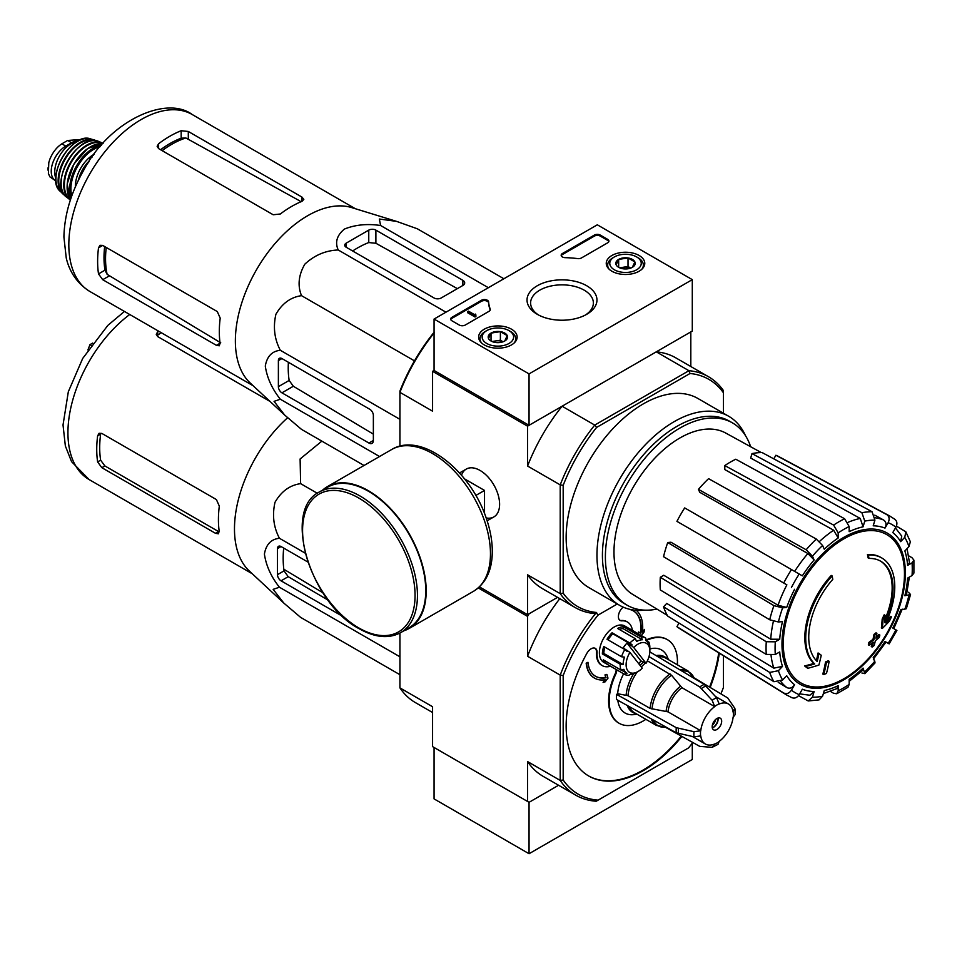 <?xml version="1.0" encoding="UTF-8"?>
<svg xmlns="http://www.w3.org/2000/svg" width="962" height="962" viewBox="0 0 962 962"><rect width="100%" height="100%" fill="white"/><g stroke="black" fill="none" stroke-linecap="round" stroke-linejoin="round"><path stroke-width="1.44" d="M529.052 373.893L434.066 319.059L597.318 224.807L692.291 279.641L529.052 373.893L529.052 425.3L434.066 370.466L434.066 319.059M639.129 255.495A19.252 11.123 180 0 1 644.768 263.504A19.252 11.123 180 0 1 625.516 274.483A19.252 11.123 180 0 1 606.252 263.504A19.252 11.123 180 0 1 618.037 253.114A19.252 11.123 180 0 1 639.129 255.495M511.495 329.184A19.252 11.123 180 0 1 517.135 337.181A19.252 11.123 180 0 1 497.883 348.172A19.252 11.123 180 0 1 478.631 337.181A19.252 11.123 180 0 1 490.404 326.803A19.252 11.123 180 0 1 511.495 329.184M586.724 285.762A34.969 20.19 180 0 1 586.724 314.309A34.969 20.19 180 0 1 537.265 314.309A34.969 20.19 180 0 1 537.265 285.762A34.969 20.19 180 0 1 586.724 285.762M465.235 325.048A4.197 2.429 180 0 1 459.295 325.048L451.875 320.767A4.197 2.429 180 0 1 450.649 319.059A4.197 2.429 180 0 1 451.875 317.34L481.445 300.276A4.197 2.429 180 0 1 485.93 299.723A4.197 2.429 180 0 1 488.6 301.876A73.461 42.412 180 0 0 490.211 309.055A4.197 2.429 180 0 1 490.307 309.572A4.197 2.429 180 0 1 489.081 311.279L465.235 325.048M581.481 257.936A4.197 2.429 180 0 1 577.621 258.598A73.461 42.412 180 0 0 565.187 257.66A4.197 2.429 180 0 1 561.171 255.243A4.197 2.429 180 0 1 562.409 253.523L594.348 235.089A4.197 2.429 180 0 1 600.288 235.089L607.707 239.37A4.197 2.429 180 0 1 608.934 241.089A4.197 2.429 180 0 1 607.707 242.797L581.481 257.936M529.052 425.3L692.291 331.048L692.291 279.641M538.6 315.043A31.373 18.11 180 0 1 530.615 302.97A31.373 18.11 180 0 1 549.987 286.231A31.373 18.11 180 0 1 584.174 290.163A31.373 18.11 180 0 1 593.374 302.97A31.373 18.11 180 0 1 585.377 315.043M450.745 319.564A4.197 2.429 180 0 1 451.875 318.374L481.445 301.298A4.197 2.429 180 0 1 485.93 300.757A4.197 2.429 180 0 1 488.6 302.91L488.6 301.876M490.211 309.055L490.211 310.077A4.197 2.429 180 0 1 490.211 310.089A73.461 42.412 180 0 1 488.6 302.91M475.913 315.452L475.024 315.969L467.604 311.688L468.494 311.171L474.458 314.622L475.324 314.081L475.913 316.486L475.024 317.003L475.024 315.969M475.769 315.368L475.769 314.346M475.024 317.003L467.604 312.71L467.604 311.688M561.267 255.76A4.197 2.429 180 0 1 562.409 254.557L594.348 236.111A4.197 2.429 180 0 1 600.288 236.111L607.707 240.404A4.197 2.429 180 0 1 608.838 241.594M488.516 338.492A9.692 5.592 180 0 1 491.029 333.092A9.692 5.592 180 0 1 500.384 331.637A9.692 5.592 180 0 1 507.239 335.606L504.737 341.005A9.692 5.592 180 0 1 495.37 342.46A9.692 5.592 180 0 1 491.029 341.005A9.692 5.592 180 0 1 488.516 338.492L491.029 333.092L500.384 331.637L507.239 335.606A9.692 5.592 180 0 1 504.737 341.005M485.269 331.481L486.748 330.627A15.741 9.091 180 0 1 509.006 330.627A15.741 9.091 180 0 1 509.006 343.47A15.741 9.091 180 0 1 486.748 343.47A15.741 9.091 180 0 1 486.748 330.627L485.269 331.481A17.845 10.305 180 0 0 480.038 338.768L480.038 341.233M509.006 330.627L510.497 331.481A17.845 10.305 180 0 1 515.716 338.768A17.845 10.305 180 0 1 514.129 343.013M481.625 343.013A17.845 10.305 180 0 1 480.038 338.768M492.724 341.787A8.393 4.846 180 0 1 495.707 340.933L492.015 341.51M503.09 341.775L500.384 340.211L495.707 340.933A8.393 4.846 180 0 1 503.03 341.787M500.384 340.211L500.384 331.637M491.029 340.921L491.029 333.092M616.149 264.815A9.692 5.592 180 0 1 618.662 259.403A9.692 5.592 180 0 1 628.018 257.96A9.692 5.592 180 0 1 634.872 261.917L632.371 267.316A9.692 5.592 180 0 1 623.003 268.771A9.692 5.592 180 0 1 618.662 267.316A9.692 5.592 180 0 1 616.149 264.815L618.662 259.403L628.018 257.96L634.872 261.917A9.692 5.592 180 0 1 632.371 267.316M612.902 257.792L614.381 256.938A15.741 9.091 180 0 1 636.64 256.938A15.741 9.091 180 0 1 636.64 269.793A15.741 9.091 180 0 1 614.381 269.793A15.741 9.091 180 0 1 614.381 256.938L612.902 257.792A17.845 10.305 180 0 0 607.671 265.079L607.671 267.544M636.64 256.938L638.131 257.792A17.845 10.305 180 0 1 643.35 265.079A17.845 10.305 180 0 1 641.762 269.324M609.259 269.324A17.845 10.305 180 0 1 607.671 265.079M620.358 268.097A8.393 4.846 180 0 1 623.34 267.244L619.648 267.821M630.723 268.085L628.018 266.522L623.34 267.244A8.393 4.846 180 0 1 630.663 268.097M628.018 266.522L628.018 257.96M618.662 267.232L618.662 259.403M692.808 742.508A130.123 75.132 -60 0 1 688.527 747.943L596.236 801.226A132.227 76.347 -60 0 1 575.721 795.153A132.227 76.347 -60 0 1 560.209 780.422L527.561 761.567L527.561 801.454L529.052 802.32L434.066 747.474L434.066 798.893L529.052 853.727L692.291 759.475L692.291 743.169M529.052 802.32L558.585 785.257L529.052 802.32L529.052 853.727M479.437 586.88L527.561 614.67L557.539 597.366L529.052 613.816L527.561 616.377L478.27 587.926M881.733 557.936L880.843 557.419A62.963 36.352 -60 0 0 867.459 554.533L868.361 555.038A62.963 36.352 -60 0 1 881.733 557.936A62.963 36.352 -60 0 1 885.774 622.943A226.984 141.967 175.5 0 0 891.449 616.882L890.559 616.365A226.984 141.967 175.5 0 1 887.024 620.213M868.361 555.038A229.449 132.467 60 0 1 869.011 558.441L868.121 557.924A229.449 132.467 60 0 0 867.459 554.533M880.254 560.966A59.608 34.416 -60 0 1 884.848 619.6M869.011 558.441A59.608 34.416 -60 0 1 880.711 561.219A59.608 34.416 -60 0 1 884.607 622.606A226.563 118.915 -124.2 0 0 885.1 615.307L884.21 614.79A224.892 183.057 112.2 0 1 882.178 619.035A227.2 119.24 55.8 0 1 881.384 627.97L882.274 628.487A226.335 141.57 -4.5 0 0 889.393 621.199A219.925 179.016 -67.8 0 0 891.449 616.882M885.1 615.307A224.892 183.057 112.2 0 1 883.068 619.552L882.178 619.035M883.068 619.552A227.2 119.24 55.8 0 1 882.274 628.487M818.951 653.499A226.563 141.715 64.5 0 1 817.195 661.519A59.608 34.416 -60 0 1 832.791 579.34A229.449 132.467 -120 0 0 832.142 575.949L831.252 575.432A62.963 36.352 -60 0 0 813.828 663.443A226.984 119.132 -175.8 0 1 804.641 665.981A219.925 14.093 32.6 0 1 806.974 667.76L807.864 668.277A226.335 118.783 4.2 0 0 818.89 665.079A227.2 142.111 -115.5 0 0 821.235 655.242A224.892 14.406 -147.4 0 0 818.951 653.499L818.061 652.982A226.563 141.715 64.5 0 1 816.377 660.702M813.828 663.443L814.718 663.96A62.963 36.352 -60 0 1 832.142 575.949M814.718 663.96A226.984 119.132 -175.8 0 1 805.531 666.486L804.641 665.981M805.531 666.486A219.925 14.093 32.6 0 1 807.864 668.277M829.172 661.303A226.948 131.024 180 0 1 826.442 662.469L825.54 661.952A228.102 131.698 60 0 1 822.835 674.097L823.725 674.602A223.16 128.836 0 0 0 826.466 673.448A228.595 131.986 -120 0 0 829.172 661.303L828.282 660.786A226.948 131.024 180 0 1 825.54 661.952M826.442 662.469A228.102 131.698 60 0 1 823.725 674.602M872.173 647.053A223.16 128.836 0 0 0 874.181 645.478A228.102 131.698 -120 0 0 875.384 640.68A224.831 129.81 0 0 0 879.292 637.457A226.948 131.024 -120 0 0 879.833 635.028A225.589 130.243 180 0 1 875.925 638.251A228.102 131.698 -120 0 0 876.899 633.333L876.009 632.816A226.948 131.024 180 0 1 873.989 634.391A228.595 131.986 60 0 1 873.015 639.321A225.589 130.243 180 0 1 868.89 642.412A229.449 132.467 60 0 1 868.349 644.853L869.239 645.358A224.831 129.81 0 0 0 873.364 642.267A228.595 131.986 60 0 1 872.173 647.053L871.283 646.548A228.595 131.986 60 0 0 872.137 643.217M876.899 633.333A226.948 131.024 180 0 1 874.879 634.908L873.989 634.391M874.879 634.908A228.595 131.986 60 0 1 873.905 639.838L873.015 639.321M873.905 639.838A225.589 130.243 180 0 1 869.78 642.929L868.89 642.412M869.78 642.929A229.449 132.467 60 0 1 869.239 645.358M879.833 635.028L878.943 634.511A225.589 130.243 180 0 1 876.238 636.772M873.364 659.15L886.014 642.087L885.004 641.498L889.141 643.891L896.909 630.435L892.772 628.054A90.765 52.405 -60 0 0 900.648 609.884L906.324 608.73L910.545 594.528L904.857 595.743L906.457 594.937L909.367 577.08M904.857 595.743A90.765 52.405 -60 0 0 907.623 578.09L912.048 575.529L913.9 573.087L913.9 560.125L911.94 557.635L908.669 555.844M913.9 560.125L912.048 562.854L907.623 565.403L909.475 562.674L907.058 548.617M907.623 565.403A90.765 52.405 -60 0 0 904.857 550.949L908.946 546.632L910.365 541.774L905.867 531.818L896.416 526.094M905.855 531.818L904.749 537.337L900.648 541.654L901.755 536.111L895.454 527.958M900.648 541.654A90.765 52.405 -60 0 0 892.772 532.587L895.911 527.164C897.582 523.629 897.113 520.923 894.492 519.059M773.809 458.862L775.889 455.254L886.723 514.574C889.345 516.438 889.814 519.143 888.142 522.679L885.004 528.102C886.675 524.591 886.218 521.897 883.633 520.021L874.771 515.151M885.004 528.102A90.765 52.405 -60 0 0 873.219 525.817L874.915 520.117L872.053 511.724L762.144 452.585A99.278 57.311 -60 0 0 751.995 453.595L861.904 512.734A103.307 59.644 -60 0 1 872.053 511.724M861.904 512.734L864.766 521.115L863.07 526.827L860.256 518.458L750.673 458.056L751.995 453.595M863.07 526.827A90.765 52.405 -60 0 0 849.169 531.661L849.169 526.539L844.6 518.746L735.786 459.223A99.278 57.311 -60 0 0 724.795 465.572L833.609 525.096A103.307 59.644 -60 0 1 844.6 518.746M833.609 525.096L838.179 532.888L838.179 537.998L833.657 530.218L724.795 469.576L724.795 465.572M838.179 537.998A90.765 52.405 -60 0 0 824.278 549.218L822.582 545.478L816.305 539.057L708.585 478.655A99.278 57.311 -60 0 0 698.436 489.369L806.156 549.771A103.307 59.644 -60 0 1 816.305 539.057M806.156 549.771L812.433 556.192L814.129 559.932L807.888 553.535L699.771 492.303L698.436 489.369M814.129 559.932A90.765 52.405 -60 0 0 802.344 575.841L684.691 507.912A99.278 57.311 -60 0 0 676.923 521.356L783.717 583.02A103.307 59.644 -60 0 1 791.486 569.564M783.717 583.02L786.88 584.848A97.066 56.036 -60 0 0 778.042 605.242L786.7 607.443L782.611 607.852L773.917 605.627L667.736 542.544L670.947 542.219L778.042 605.242M667.736 542.544A99.278 57.311 -60 0 0 663.539 556.685L769.708 619.768L778.402 621.993L782.491 621.596A90.765 52.405 -60 0 0 779.725 639.249L775.3 641.798L766.269 641.738L660.305 577.272L663.78 575.264L770.73 639.213A97.066 56.036 -60 0 1 773.388 621.32M660.305 577.272A99.278 57.311 -60 0 0 660.305 589.947L766.269 654.425L775.3 654.485L779.725 651.923A90.765 52.405 -60 0 0 782.491 666.389L778.402 670.706L769.708 672.426L663.539 606.818L666.738 603.427L773.833 668.133A97.066 56.036 -60 0 1 771.079 655.555M663.539 606.818A99.278 57.311 -60 0 0 667.736 616.101L773.917 681.709L782.611 680.002L786.7 675.685A90.765 52.405 -60 0 0 794.576 684.752L791.437 690.163C789.213 693.386 786.639 694.336 783.717 693.001L676.923 626.671L679.004 623.063M791.486 697.486C794.408 698.821 796.981 697.871 799.206 694.648L802.344 689.225A90.765 52.405 -60 0 0 814.129 691.522L812.433 697.222L808.212 700.949L819.083 699.879L822.582 696.211L824.278 690.512A90.765 52.405 -60 0 0 838.179 685.678L838.179 690.788L836.748 693.758L833.609 693.313L830.422 691.365M836.748 693.758L847.967 687.277L849.169 684.451L849.169 679.34A90.765 52.405 -60 0 0 863.07 668.109L864.862 673.653L875.059 662.89L873.219 657.407A90.765 52.405 -60 0 0 885.004 641.498M910.545 594.528L908.501 592.291M861.904 673.003L864.862 673.653M863.07 668.109L863.167 669.901L849.169 681.349M838.179 685.678L836.736 688.648L823.364 693.59M808.212 700.949L798.532 695.622M814.129 691.522L809.884 695.249L799.662 693.867M794.576 684.752C792.363 687.95 789.802 688.9 786.88 687.602A97.066 56.036 -60 0 1 780.759 681.421M778.234 682.359L786.88 687.602M783.717 693.001A103.307 59.644 -60 0 0 786.507 694.925L679.737 628.631A99.278 57.311 -60 0 1 676.923 626.671M782.491 666.389L773.833 668.133M779.725 639.249L770.73 639.213M775.889 455.254A99.278 57.311 -60 0 1 779.004 456.722L889.79 516.029A103.307 59.644 -60 0 0 886.723 514.574M434.066 370.466L432.575 371.32L527.561 426.166L562.085 406.229A133.273 76.948 120 0 0 527.561 466.029L527.561 426.166M598.111 800.143A130.123 75.132 -60 0 1 563.179 779.978L560.209 780.422L560.209 675.12A132.227 76.347 -60 0 1 596.236 612.722L594.732 613.588A133.273 76.948 -60 0 1 575.204 607.563A133.273 76.948 -60 0 1 560.209 593.65L560.209 484.872A133.273 76.948 -60 0 1 594.732 425.084L562.085 406.229M596.62 612.493A131.181 75.733 -60 0 1 563.179 593.193L563.179 485.341A131.181 75.733 -60 0 1 596.62 427.417L594.732 425.084L688.936 370.695L656.288 351.839L690.812 331.914L690.812 366.522M399.927 446.188L399.927 391.089A131.181 75.733 -60 0 1 433.369 333.165L434.451 332.539M486.171 517.941A27.609 15.945 -120 0 0 499.603 504.268A27.609 15.945 -120 0 0 480.074 470.454A27.609 15.945 -120 0 0 461.519 475.24M563.179 485.341L560.209 484.872L527.561 466.029M434.066 333.032A133.273 76.948 -60 0 0 399.927 392.34L432.575 411.183L432.575 371.32M527.561 614.67L527.561 574.807A133.273 76.948 120 0 0 542.556 588.708L575.204 607.563M563.179 593.193L560.209 593.65L527.561 574.807M596.62 427.417L690.019 373.496L688.936 370.695A133.273 76.948 -60 0 1 708.477 376.719A133.273 76.948 -60 0 1 723.46 390.62L723.46 413.239M644.78 610.148A109.139 63.011 -60 0 1 619.564 605.302L588.756 587.517A109.139 63.011 -60 0 1 588.756 461.483A109.139 63.011 -60 0 1 697.895 398.472L728.703 416.269A109.139 63.011 -60 0 1 745.502 435.69M690.019 373.496A131.181 75.733 -60 0 1 723.46 392.797M708.477 376.719L675.829 357.864A133.273 76.948 120 0 0 656.288 351.839M619.564 605.302A109.139 63.011 -60 0 1 619.564 479.28A109.139 63.011 -60 0 1 728.703 416.269M656.938 609.09A105.279 60.786 -60 0 1 627.188 605.242A105.279 60.786 -60 0 1 627.188 483.682A105.279 60.786 -60 0 1 732.467 422.895A105.279 60.786 -60 0 1 750.661 446.741M667.315 615.379L632.695 594.384A93.134 53.764 -60 0 1 614.189 558.056A93.134 53.764 -60 0 1 651.839 461.399A93.134 53.764 -60 0 1 725.817 433.092L761.303 452.585M627.188 605.242L624.23 603.535A105.279 60.786 -60 0 1 624.218 481.974A105.279 60.786 -60 0 1 729.497 421.188L732.467 422.895M346.2 247.258L434.066 297.979A5.038 2.91 0 0 0 441.185 297.979L462.854 285.474A6.301 3.632 0 0 0 464.694 282.9A6.301 3.632 0 0 0 462.854 280.327L375.889 230.122A5.038 2.91 0 0 0 368.759 230.122L346.2 243.145A5.038 2.91 0 0 0 344.733 245.202A5.038 2.91 0 0 0 346.2 247.258L346.2 243.145M503.872 278.752L417.34 228.788L396.548 221.368L379.317 219.023L380.627 225.517C367.328 223.533 355.255 224.723 344.396 229.076C336.868 235.365 334.812 242.328 338.227 249.988L445.959 312.181M380.627 225.517L488.359 287.71M338.227 249.988C325.613 250.481 314.49 255.195 304.846 264.153C298.545 275.048 297.438 285.546 301.515 295.659C290.704 297.186 282.167 303.403 275.902 314.297C272.967 327.14 274.447 339.141 280.327 350.288C271.969 351.166 266.955 356.433 265.296 366.089C266.979 377.693 271.981 388.732 280.327 399.23L274.062 401.358L284.704 415.091L301.515 429.389L364.021 465.476M280.327 399.23L379.545 456.517M280.327 350.288L399.927 419.336M301.515 295.659L414.478 360.87M281.938 392.833L368.915 443.037A6.301 3.632 -120 0 0 372.066 443.35A6.301 3.632 -120 0 0 373.364 440.476L373.364 415.452A5.038 2.91 -120 0 0 369.805 409.283L281.938 358.561A5.038 2.91 -120 0 0 279.425 358.309A5.038 2.91 -120 0 0 278.379 360.618L278.379 386.664A5.038 2.91 -120 0 0 281.938 392.833L293.338 386.255L289.153 380.447A97.944 56.554 120 0 1 288.396 362.277M93.567 155.086L90.861 156.65L88.793 161.965M90.861 156.65L91.979 157.299M162.121 150.637A93.35 53.896 -60 0 1 185.858 137.963L181.169 138.191A93.182 53.8 120 0 0 160.57 149.735M185.858 137.963L299.867 200.95M104.666 246.549A93.182 53.8 120 0 0 104.978 270.166L107.119 274.338A93.35 53.896 -60 0 1 106.229 247.45M220.743 342.821L107.119 274.338M158.61 148.605L273.184 214.754L280.315 213.997A102.212 59.019 -60 0 1 301.984 201.335L303.824 199.374L301.984 197.102L188.299 131.469L181.169 130.724A102.212 59.019 120 0 0 158.61 143.747L157.143 146.308L158.61 148.605L158.61 143.747M102.718 279.701L216.402 345.334L219.288 345.791L220.07 343.218A102.212 59.019 -60 0 1 220.202 318.121L217.292 311.568L102.718 245.418L99.988 245.298L98.509 247.859A102.212 59.019 120 0 0 98.509 273.905L102.718 279.701L109.103 276.01M284.223 414.646L250.264 383.068A102.212 59.019 -60 0 1 237.83 317.893A102.212 59.019 -60 0 1 351.599 207.564L396.103 221.236M352.657 250.974A97.944 56.554 120 0 1 368.759 242.556L375.889 243.266L457.371 288.636M373.364 434.139L293.338 386.255M484.523 513.504L484.523 490.428L464.538 478.884M475.817 495.454L484.523 490.428M400.625 632.659L408.934 627.861A81.229 46.897 -120 0 0 408.934 534.066A81.229 46.897 -120 0 0 327.705 487.169L319.396 491.967C281.986 509.764 310.221 603.294 359.163 628.715C375.024 637.662 388.84 638.972 400.625 632.659A81.229 46.897 -120 0 0 400.625 538.864A81.229 46.897 -120 0 0 319.396 491.967M403.86 630.783A81.854 47.258 -120 0 0 409.247 628.402A81.854 47.258 -120 0 0 409.247 533.886A81.854 47.258 -120 0 0 327.393 486.628A81.854 47.258 -120 0 0 322.643 490.103M55.904 180.928A20.563 11.881 -60 0 1 55.495 180.712L49.892 176.852L48.389 173.509L48.785 162.614L49.892 159.115C52.742 152.273 56.722 147.186 61.845 143.831L67.629 140.488L78.247 139.67L79.365 140.308M55.495 180.712A20.563 11.881 -60 0 1 52.345 164.225A20.563 11.881 -60 0 1 65.789 146.104L71.573 142.761A20.563 11.881 -60 0 1 78.391 140.789M55.808 178.138A23.088 13.324 -60 0 1 59.512 155.94A23.088 13.324 -60 0 1 76.888 141.63M646.019 663.299L633.73 647.51A16.787 9.692 -60 0 1 649.855 650.997A16.787 9.692 -60 0 1 646.019 663.299L640.872 660.894A18.891 10.907 120 0 1 638.816 663.804M633.73 647.51L631.445 645.634A18.891 10.907 -60 0 1 632.154 644.913L629.869 643.037A20.984 12.121 -60 0 1 635.437 638.756L636.579 641.522A18.891 10.907 -60 0 1 642.351 639.754L641.221 636.988A20.984 12.121 -60 0 1 645.502 637.962A20.984 12.121 -60 0 1 645.803 638.143L645.995 640.668A18.891 10.907 -60 0 1 649.122 644.684L648.929 642.159A20.984 12.121 -60 0 1 649.855 647.57L649.855 650.997M399.927 674.711L300.625 617.376L283.814 603.09L273.16 589.345L279.437 587.229C271.116 576.779 266.113 565.728 264.406 554.088C266.077 544.42 271.092 539.153 279.437 538.275C273.557 527.104 272.078 515.115 275.012 502.284C281.301 491.378 289.839 485.173 300.625 483.645L300.108 458.97L321.861 441.137M283.477 602.777L249.374 571.067A102.212 59.019 -60 0 1 236.941 505.892A102.212 59.019 -60 0 1 287.626 417.748M307.816 562L281.048 546.548A5.038 2.91 -120 0 0 278.535 546.296A5.038 2.91 -120 0 0 277.489 548.605L277.489 574.651A5.038 2.91 -120 0 0 281.048 580.82L342.688 616.401M283.682 548.063A103.836 59.945 120 0 0 284.043 570.875L288.215 576.683L328.006 600.072M721.68 721.259A6.722 3.872 -60 0 1 718.746 728.018A6.722 3.872 -60 0 1 713.576 729.821A6.722 3.872 -60 0 1 713.576 722.065A6.722 3.872 -60 0 1 720.285 718.181A6.722 3.872 -60 0 1 721.68 721.259M649.001 656.601L699.759 686.928L712.133 700.276L714.706 706.613A23.088 13.324 -60 0 0 700.757 730.771L667.989 711.844L650.132 708.441L628.018 695.67L617.664 693.746L616.558 694.384A37.987 21.934 -60 0 0 616.558 699.53L676.25 732.803L693.987 736.844L700.757 735.906A23.088 13.324 -60 0 0 705.386 743.999A23.088 13.324 -60 0 0 714.706 743.963L712.133 747.33L718.013 744.347L719.155 741.389A23.088 13.324 -60 0 0 733.104 717.231L735.076 714.754L735.1 709.198L734.727 708.188L733.104 712.096A23.088 13.324 -60 0 0 728.474 704.004L715.548 696.536M714.706 706.457A23.268 13.432 -60 0 1 719.155 703.883L719.155 704.04A23.088 13.324 -60 0 1 728.474 704.004M700.757 730.771L693.987 731.709L676.25 727.669L616.558 694.384M734.727 708.188L727.729 697.943L693.963 677.753M665.403 727.236L699.759 746.38L712.133 747.33M719.155 703.883L716.594 697.715L704.208 684.367L649.831 651.863M652.02 709.066A30.916 17.857 -60 0 1 671.548 675.252L647.931 661.159A31.481 18.182 -60 0 0 646.753 662.012M671.548 675.252L681.938 687.686L714.706 706.613M617.808 700.228A36.424 21.032 120 0 0 634.138 714.586L636.988 714.201M623.592 673.785A36.424 21.032 120 0 0 617.664 693.746M668.47 659.667L667.375 656.998A36.424 21.032 120 0 0 649.855 648.965M635.305 673.099A20.984 12.121 -60 0 1 635.016 673.28A20.984 12.121 -60 0 1 634.583 673.52L636.411 672.462A18.891 10.907 -60 0 1 630.639 674.242L628.799 675.288A20.984 12.121 -60 0 1 624.518 674.314L603.739 662.325A20.984 12.121 -60 0 1 603.739 638.083A20.984 12.121 -60 0 1 624.723 625.961L645.502 637.962M610.533 666.233A25.18 14.538 120 0 1 602.236 665.608A25.18 14.538 120 0 1 597.053 652.681A8.393 4.846 120 0 0 595.334 648.376A8.393 4.846 120 0 0 586.784 653.487A109.139 63.011 120 0 0 588.756 776.021A109.139 63.011 120 0 0 681.89 736.423M710.172 687.433A109.139 63.011 120 0 0 719.311 653.198M623.16 607.118A109.139 63.011 120 0 0 622.751 607.491A8.393 4.846 120 0 0 620.129 620.454A8.393 4.846 120 0 0 621.957 620.839L621.356 620.502A8.393 4.846 120 0 1 619.841 620.262M645.875 719.336A48.268 27.874 120 0 1 619.179 723.304A48.268 27.874 120 0 1 615.668 674.362A8.393 4.846 120 0 0 616.786 669.853M677.356 664.802A48.268 27.874 120 0 0 667.46 639.694A48.268 27.874 120 0 0 646.175 640.572M632.419 630.399A25.18 14.538 120 0 0 627.416 621.993A25.18 14.538 120 0 0 621.957 620.839M723.46 655.783L723.46 687.433A130.123 75.132 -60 0 1 720.899 693.855M563.179 779.978L563.179 675.564A130.123 75.132 -60 0 1 598.111 615.067L617.291 603.992M595.478 676.238A37.783 21.813 120 0 0 605.771 677.573L604.978 674.915L606.649 674.422L605.278 675.083L605.771 677.573M606.072 677.741A37.783 21.813 120 0 1 595.622 676.322A37.783 21.813 120 0 1 587.962 662.313L586.483 663.347A39.875 23.028 120 0 0 594.576 678.138A39.875 23.028 120 0 0 605.218 679.713L603.09 682.431L604.725 679.785M586.483 663.347L586.183 663.179A39.875 23.028 120 0 0 594.275 677.969A39.875 23.028 120 0 0 594.42 678.054M586.183 663.179L587.962 662.313M597.053 652.681L596.464 652.332A8.393 4.846 120 0 0 595.021 648.22M588.455 775.841A109.139 63.011 120 0 0 681.288 736.086M709.583 687.084A109.139 63.011 120 0 0 718.722 652.837M627.116 621.825A25.18 14.538 120 0 0 626.827 621.644A25.18 14.538 120 0 0 621.356 620.502M615.668 674.362L615.067 674.025A48.268 27.874 120 0 0 618.59 722.967A48.268 27.874 120 0 0 618.891 723.135M667.159 639.526A48.268 27.874 120 0 0 666.858 639.357A48.268 27.874 120 0 0 645.947 640.055M615.067 674.025A8.393 4.846 120 0 0 616.197 669.516M596.464 652.332A25.18 14.538 120 0 0 601.635 665.271A25.18 14.538 120 0 0 601.935 665.439M642.496 631.493L644.552 629.413L642.424 632.13A39.875 23.028 120 0 0 636.219 610.293M638.227 633.766L638.564 631.962L640.596 633.032A37.783 21.813 120 0 0 633.249 610.798M527.561 801.454L432.575 746.62L432.575 706.733L399.927 687.89L399.927 633.044M563.179 675.564L560.209 675.12L527.561 656.264L527.561 616.377M399.927 687.89A132.227 76.347 120 0 0 415.44 702.621L432.575 712.517M527.561 761.567A132.227 76.347 120 0 0 543.073 776.31L575.721 795.153M559.788 598.653A132.227 76.347 120 0 0 527.561 656.264M596.236 612.722L598.111 615.067M640.596 633.032L640.896 633.2A37.783 21.813 120 0 0 633.405 610.882A37.783 21.813 120 0 0 629.34 609.391M640.896 633.2L638.564 631.962M638.864 632.13L638.527 633.934M641.317 635.545L644.059 632.058L644.552 629.413M603.09 682.431L605.134 681.83L607.996 678.162L606.938 674.59M629.942 652.404L642.231 668.193A16.787 9.692 -60 0 1 637.974 671.56A16.787 9.692 -60 0 1 626.923 669.215A16.787 9.692 -60 0 1 629.942 652.404L623.208 647.955A18.891 10.907 120 0 1 626.996 643.061L640.872 660.894M624.518 674.314A20.984 12.121 -60 0 1 624.218 674.134L626.996 673.316A18.891 10.907 -60 0 1 623.869 669.299L621.091 670.117A20.984 12.121 -60 0 1 620.177 664.213L623.135 664.61A18.891 10.907 -60 0 1 624.494 657.154L621.536 656.757A20.984 12.121 -60 0 1 624.819 649.554L627.104 651.442A18.891 10.907 -60 0 1 627.657 650.528M624.218 674.134L606.409 663.852A20.984 12.121 120 0 1 603.282 659.836L621.091 670.117M620.177 664.213L602.368 653.932A20.984 12.121 120 0 1 603.727 646.476L621.536 656.757M624.819 649.554L607.01 639.273A20.984 12.121 120 0 1 612.06 632.755L612.854 633.778A18.891 10.907 120 0 0 608.068 639.886M629.869 643.037L612.06 632.755M635.437 638.756L617.628 628.475A20.984 12.121 120 0 1 623.412 626.707L623.063 628.619A18.891 10.907 120 0 0 619.263 629.425M641.221 636.988L623.412 626.707M648.929 642.159L645.983 640.464M604.845 647.125A18.891 10.907 120 0 0 603.847 653.475L602.368 653.932M623.135 664.61L603.847 653.475M632.154 644.913L612.854 633.778M631.445 645.634L626.996 643.061M642.351 639.754L623.063 628.619M626.996 673.316L621.32 670.045M607.587 662.325L606.409 663.852M718.001 718.037A6.722 3.872 -60 0 1 718.121 719.203A6.722 3.872 -60 0 1 713.371 727.428A6.722 3.872 -60 0 1 712.301 727.909M718.097 718.722A7.973 4.606 -60 0 1 712.95 727.657M715.704 719.42A6.722 3.872 -60 0 1 712.349 725.228M322.859 592.748L283.826 569.227M97.619 461.892A102.212 59.019 120 0 1 97.619 435.846L99.098 433.285L101.828 433.417L216.402 499.567L219.312 506.108A102.212 59.019 -60 0 0 219.18 531.204L218.398 533.79L215.512 533.321L101.828 467.688L97.619 461.892L100.625 460.161L104.87 465.933L218.542 531.565L215.512 533.321M270.009 401.431L157.72 336.604L156.253 334.307L157.72 331.734A102.212 59.019 120 0 1 158.526 331.132M161.183 332.66A98.016 56.59 120 0 0 157.72 335.209L157.72 331.734M97.619 435.846L100.625 434.115A98.016 56.59 120 0 0 100.625 460.161M92.677 343.073L89.971 344.637L91.089 345.286M89.971 344.637L87.903 349.952M279.437 587.229L399.927 656.793M279.437 538.275L305.195 553.15M300.625 483.645L317.328 493.29M451.875 318.374L451.875 317.34M481.445 301.298L481.445 300.276M607.707 240.404L607.707 239.37M600.288 236.111L600.288 235.089M594.348 236.111L594.348 235.089M562.409 254.557L562.409 253.523M843.89 678.751A85.69 49.471 -60 0 1 783.296 643.77A85.69 49.471 -60 0 1 843.89 538.828A85.69 49.471 -60 0 1 904.472 573.809A85.69 49.471 -60 0 1 843.89 678.751M905.362 573.051A87.241 50.373 -60 0 1 812.83 688.167A87.241 50.373 -60 0 1 812.83 564.778A87.241 50.373 -60 0 1 905.362 573.051M908.946 595.334A97.006 56.012 -60 0 1 904.749 609.487M912.048 562.854A97.006 56.012 -60 0 1 912.048 575.529M904.749 537.337A97.006 56.012 -60 0 1 908.946 546.632M888.142 522.679A97.006 56.012 -60 0 1 895.911 527.164M864.766 521.115A97.006 56.012 -60 0 1 874.915 520.117M838.179 532.888A97.006 56.012 -60 0 1 849.169 526.539M812.433 556.192A97.006 56.012 -60 0 1 822.582 545.478M791.437 587.481A97.006 56.012 -60 0 1 799.206 574.025M786.7 607.443A90.765 52.405 -60 0 1 794.576 589.285M778.402 621.993A97.006 56.012 -60 0 1 782.611 607.852M775.3 654.485A97.006 56.012 -60 0 1 775.3 641.798M782.611 680.002A97.006 56.012 -60 0 1 778.402 670.706M799.206 694.648A97.006 56.012 -60 0 1 791.437 690.163M822.582 696.211A97.006 56.012 -60 0 1 812.433 697.222M849.169 684.451A97.006 56.012 -60 0 1 838.179 690.788M874.915 661.147A97.006 56.012 -60 0 1 864.766 671.861M895.911 629.857A97.006 56.012 -60 0 1 888.142 643.313M847.979 522.354A97.066 56.036 -60 0 1 860.256 518.458M819.48 541.474A97.066 56.036 -60 0 1 833.657 530.218M794.648 571.392A97.066 56.036 -60 0 1 807.888 553.535M875.228 517.809A97.066 56.036 -60 0 1 883.633 520.021M769.708 619.768A103.307 59.644 -60 0 1 773.917 605.627M766.269 654.425A103.307 59.644 -60 0 1 766.269 641.738M773.917 681.709A103.307 59.644 -60 0 1 769.708 672.426M89.995 291.558A102.212 59.019 -60 0 1 89.995 173.533A102.212 59.019 -60 0 1 192.208 114.526C166.21 95.046 109.187 120.827 83.586 170.442C70.984 192.677 64.43 214.863 63.913 236.989L66.246 257.996C68.386 267.256 74.062 281.686 89.995 291.558L253.162 385.762M301.984 201.335L301.984 197.102M188.299 138.841L188.299 131.469M181.169 138.191L181.169 130.724M98.509 247.859L102.718 245.418M98.509 273.905L104.978 270.166M216.402 345.334L220.07 343.218M462.854 285.474L462.854 280.327M375.889 243.266L375.889 230.122M368.759 242.556L368.759 230.122M368.915 443.037L373.364 440.476M278.379 360.618L281.938 358.561M278.379 386.664L289.153 380.447M358.826 627.946A79.545 45.923 -120 0 0 407.527 558.645A79.545 45.923 -120 0 0 310.113 502.404A79.545 45.923 -120 0 0 358.826 627.946M409.247 628.402L473.508 591.305A81.854 47.258 -120 0 0 473.508 496.789A81.854 47.258 -120 0 0 391.654 449.531L327.393 486.628M61.845 143.831L65.789 146.104M67.629 140.488L71.573 142.761M79.425 178.174A33.165 19.144 -60 0 1 88.732 162.061M78.8 179.437A32.323 18.663 -60 0 1 88.973 161.496M78.704 179.197A24.351 14.057 -60 0 1 89.165 161.003L83.021 169.721L78.271 180.519M75.361 186.868A26.022 15.031 -60 0 1 94.228 154.197M71.825 195.791A32.323 18.663 -60 0 1 77.597 166.378A32.323 18.663 -60 0 1 100.192 146.669M71.212 197.547A33.153 19.144 -60 0 1 76.587 165.789A33.153 19.144 -60 0 1 101.395 145.262M70.563 199.447A33.057 19.084 -60 0 1 73.954 164.274A33.057 19.084 -60 0 1 102.718 143.747M67.136 185.894A32.636 18.843 -60 0 1 89.262 147.559M70.527 199.567A32.299 18.651 -60 0 1 71.08 162.614A32.299 18.651 -60 0 1 102.802 143.663M66.354 196.945L70.394 199.988A32.708 18.891 -60 0 1 69.517 199.399A32.708 18.891 -60 0 1 70.551 162.313A32.708 18.891 -60 0 1 102.152 142.857A32.708 18.891 -60 0 1 103.102 143.326L98.449 141.354A32.239 18.615 -60 0 0 67.809 160.726A32.239 18.615 -60 0 0 66.354 196.945C48.04 184.644 78.631 131.65 98.449 141.354M61.424 178.836A31.818 18.374 -60 0 1 80.291 146.14M63.853 194.12A31.024 17.905 -60 0 1 65.188 159.211A31.024 17.905 -60 0 1 94.745 140.608M64.622 195.178A31.433 18.146 -60 0 1 62.722 193.783A31.433 18.146 -60 0 1 64.634 158.886A31.433 18.146 -60 0 1 93.891 139.791A31.433 18.146 -60 0 1 96.056 140.741L90.32 138.781A30.64 17.689 -60 0 0 62.277 157.54A30.64 17.689 -60 0 0 60.053 191.185C44.817 178.235 71.477 132.047 90.32 138.781M56.914 170.875A29.822 17.22 -60 0 1 71.152 146.224M48.1 170.31A24.146 13.937 -60 0 1 48.1 167.629M281.048 580.82L288.215 576.683M277.489 574.651L284.043 570.875M277.489 548.605L281.048 546.548M719.155 741.546A23.268 13.432 -60 0 1 714.706 744.119M733.236 712.012A23.268 13.432 -60 0 1 733.236 717.159M700.625 735.99A23.268 13.432 -60 0 1 700.625 730.843M667.989 711.844A23.088 13.324 -60 0 1 681.938 687.686M666.101 711.219A23.653 13.648 -60 0 1 680.447 686.363M681.793 670.959A30.916 17.857 -60 0 1 694.191 678.282L694.239 678.402M666.101 727.152L665.969 727.164A30.916 17.857 -60 0 1 653.426 720.081M679.689 669.708A31.481 18.182 -60 0 1 688.022 670.959L694.191 678.282M650.132 708.441A31.481 18.182 -60 0 1 670.057 673.929M665.969 727.164L656.541 725.492A31.481 18.182 -60 0 1 651.286 718.891M658.164 656.842A31.481 18.182 -60 0 1 665.908 658.188L688.022 670.959M628.018 695.67A31.481 18.182 -60 0 1 637.229 671.993M641.293 666.991A31.481 18.182 -60 0 1 645.105 663.335M656.541 725.492L634.427 712.71A31.481 18.182 -60 0 1 629.388 706.685M656.072 655.591A32.047 18.506 -60 0 1 667.412 659.054M626.13 695.045A32.047 18.506 -60 0 1 633.633 673.713M640.043 665.379A32.047 18.506 -60 0 1 643.289 662.289M635.93 713.588A32.047 18.506 -60 0 1 627.26 705.495M699.759 686.928A36.544 21.092 -60 0 1 704.208 684.367M701.563 688.455A35.955 20.755 -60 0 1 706.012 685.882M712.133 700.276A28.98 16.727 -60 0 1 716.594 697.715M676.25 732.803A36.544 21.092 -60 0 1 676.25 727.669M678.463 733.609A35.955 20.755 -60 0 1 678.463 728.462M693.987 736.844A28.98 16.727 -60 0 1 693.987 731.709M252.272 573.761L89.105 479.557A102.212 59.019 -60 0 1 71.609 404.389A102.212 59.019 -60 0 1 129.738 314.502M101.828 467.688L104.87 465.933M515.716 338.768L515.716 341.233M643.35 265.079L643.35 267.544M893.782 628.631L902.236 609.138M895.069 519.432L889.79 516.029M786.507 694.925L792.087 697.787M355.375 208.73L192.208 114.526M466.269 469.083L459.523 472.967M493.879 516.907L487.133 520.803M473.508 591.305C485.69 583.561 491.955 570.646 492.291 552.585C492.436 541.678 490.428 530.218 486.267 518.217C470.574 470.49 421.464 431.253 391.654 449.531M70.563 199.471L67.148 184.043L73.809 164.189L87.674 148.485L102.73 143.735M60.053 191.185L64.634 195.202M48.785 162.614L48.389 173.509M705.386 743.999L692.46 736.531M667.46 639.694L666.858 639.357M602.236 665.608L601.635 665.271M637.974 671.56L635.016 673.28M89.105 479.557L71.537 461.616L65.356 445.983L63.023 424.976L68.326 391.75L82.696 358.441L107.864 325.36L124.435 311.447"/></g></svg>
